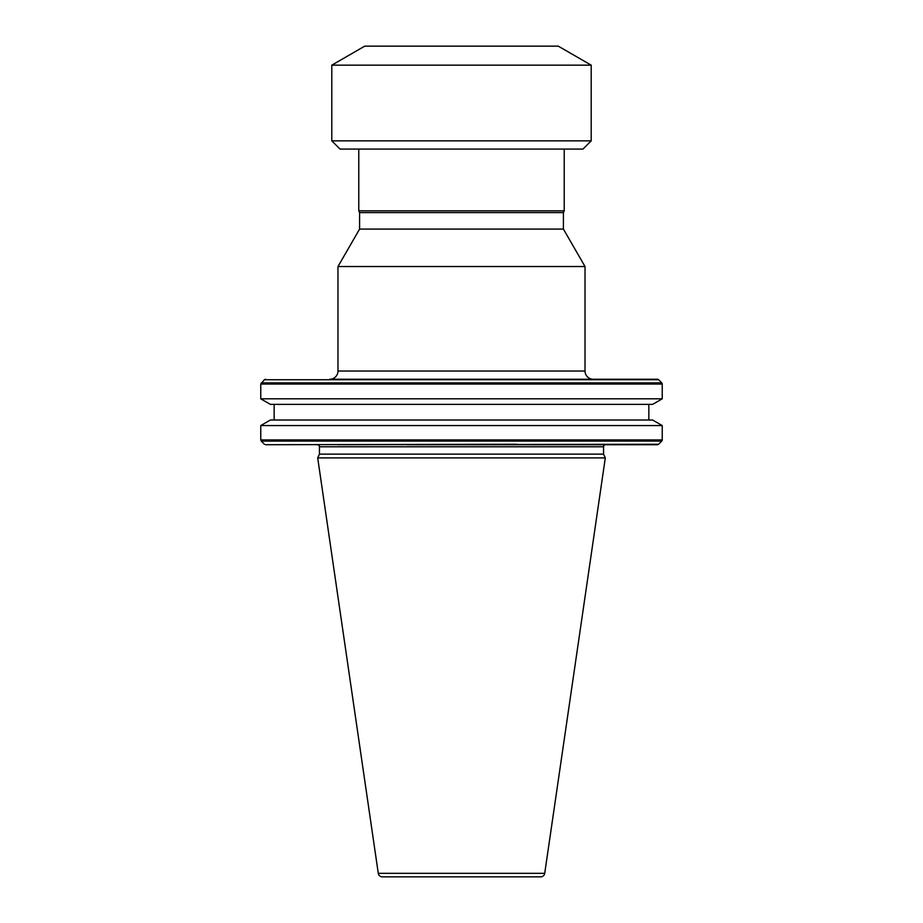 <?xml version="1.0" encoding="UTF-8"?>
<svg xmlns="http://www.w3.org/2000/svg" width="923" height="923" viewBox="0 0 923 923"><rect width="100%" height="100%" fill="white"/><g stroke="black" fill="none" stroke-linecap="round" stroke-linejoin="round"><path stroke-width="1.38" d="M382.353 876.85A4.119 4.119 0 0 1 378.28 873.331L317.697 457.9L605.303 457.9L544.72 873.331A4.119 4.119 0 0 1 540.647 876.85L382.353 876.85M406.905 444.724L605.615 444.724A2.054 2.054 0 0 0 603.55 446.778L603.55 454.139L319.45 454.139L317.697 457.9M317.385 444.724A2.054 2.054 0 0 1 319.45 446.778L319.45 454.139M657.43 444.724L517.295 444.724L657.43 444.724A1.65 1.65 0 0 0 658.595 444.24L337.98 444.724M563.411 229.089L359.589 229.089L359.589 212.613L563.411 212.613L563.411 229.089L585.02 266.528L585.02 371.023A8.238 8.238 0 0 0 593.258 379.249L516.811 379.734L658.595 379.734A1.65 1.65 0 0 0 657.43 379.249L517.295 379.249L657.43 379.249M517.295 379.249L329.742 379.249A8.238 8.238 0 0 0 337.98 371.023L585.02 371.023M658.595 444.24L661.745 441.09A1.65 1.65 0 0 0 662.229 439.925L260.771 439.925L260.771 425.561L662.229 425.561L662.229 439.925M662.229 384.049L260.771 384.049L260.771 398.817L662.229 398.817L662.229 384.049A1.65 1.65 0 0 0 661.745 382.883L658.595 379.734M603.55 454.139L605.303 457.9M260.771 398.817L270.381 404.366L652.619 404.366L662.229 398.817M274.154 404.366L274.154 420.011M648.846 404.366L648.846 420.011M662.229 425.561L652.619 420.011L270.381 420.011L260.771 425.561M516.811 379.734L264.405 379.734L260.771 384.049M585.02 266.528L337.98 266.528L337.98 371.023M359.589 229.089L337.98 266.528M564.23 149.088L564.23 210.848L358.77 210.848L358.77 149.088M340.033 149.088L582.967 149.088L591.205 140.85L331.795 140.85L340.033 149.088M331.795 65.164L364.735 46.15L558.265 46.15L591.205 65.164L331.795 65.164L331.795 140.85M591.205 65.164L591.205 140.85M406.189 379.734L337.98 379.249M603.55 446.778L319.45 446.778M661.745 441.09L261.255 441.09L260.771 439.925M261.255 382.883L661.745 382.883M378.28 873.331L544.72 873.331M516.811 444.24L265.57 444.724M563.411 212.613L564.23 210.848M264.405 444.24L261.255 441.09M264.405 379.734L265.57 379.249M359.589 212.613L358.77 210.848"/></g></svg>
